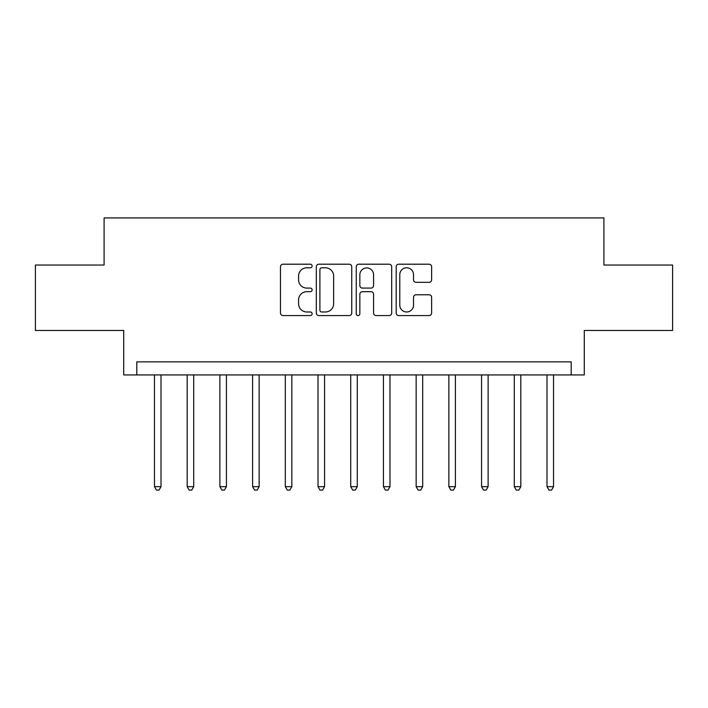 <?xml version="1.0" encoding="UTF-8"?>
<svg xmlns="http://www.w3.org/2000/svg" width="708" height="708" viewBox="0 0 708 708"><rect width="100%" height="100%" fill="white"/><g stroke="black" fill="none" stroke-linecap="round" stroke-linejoin="round"><path stroke-width="1.06" d="M312.131 265.996A1.797 1.797 0 0 0 310.334 264.199L283.041 264.199A2.567 2.567 0 0 0 280.474 266.774L280.474 313.007A2.567 2.567 0 0 0 283.041 315.573L310.334 315.573A1.797 1.797 0 0 0 312.131 313.777A1.797 1.797 0 0 0 310.334 311.98L306.803 311.98A8.222 8.222 0 0 1 298.581 303.759L298.581 299.909A8.222 8.222 0 0 1 306.803 291.687L310.334 291.687A1.797 1.797 0 0 0 312.131 289.891A1.797 1.797 0 0 0 310.334 288.085L306.803 288.085A8.222 8.222 0 0 1 298.581 279.872L298.581 276.014A8.222 8.222 0 0 1 306.803 267.801L310.334 267.801A1.797 1.797 0 0 0 312.131 265.996M429.066 282.306A2.567 2.567 0 0 0 431.632 279.74L431.632 266.774A2.567 2.567 0 0 0 429.066 264.199L398.754 264.199A2.567 2.567 0 0 0 396.188 266.774L396.188 313.007A2.567 2.567 0 0 0 398.754 315.573L429.066 315.573A2.567 2.567 0 0 0 431.632 313.007L431.632 297.333A2.567 2.567 0 0 0 429.066 294.767L416.092 294.767A2.567 2.567 0 0 0 413.525 297.333L413.525 305.104A6.868 6.868 0 0 1 406.658 311.98A6.868 6.868 0 0 1 399.781 305.104L399.781 274.669A6.868 6.868 0 0 1 406.658 267.801A6.868 6.868 0 0 1 413.525 274.669L413.525 279.74A2.567 2.567 0 0 0 416.092 282.306L429.066 282.306M571.197 374.939L584.286 374.939L584.286 330.45L672.6 330.45L672.6 265.031L603.906 265.031L603.906 217.922L104.094 217.922L104.094 265.031L35.4 265.031L35.4 330.45L123.714 330.45L123.714 374.939L571.197 374.939L571.197 361.85L136.803 361.85L136.803 374.939M351.752 266.774A2.567 2.567 0 0 0 349.186 264.199L318.874 264.199A2.567 2.567 0 0 0 316.308 266.774L316.308 313.007A2.567 2.567 0 0 0 318.874 315.573L349.186 315.573A2.567 2.567 0 0 0 351.752 313.007L351.752 266.774M358.814 264.199L389.126 264.199A2.567 2.567 0 0 1 391.692 266.774L391.692 313.007A2.567 2.567 0 0 1 389.126 315.573L376.152 315.573A2.567 2.567 0 0 1 373.585 313.007L373.585 294.254A2.567 2.567 0 0 0 371.019 291.687L362.416 291.687A2.567 2.567 0 0 0 359.841 294.254L359.841 313.777A1.797 1.797 0 0 1 358.044 315.573A1.797 1.797 0 0 1 356.248 313.777L356.248 266.774A2.567 2.567 0 0 1 358.814 264.199M321.697 267.801A1.797 1.797 0 0 0 319.901 269.598L319.901 310.184A1.797 1.797 0 0 0 321.697 311.98L325.423 311.98A8.222 8.222 0 0 0 333.645 303.759L333.645 276.014A8.222 8.222 0 0 0 325.423 267.801L321.697 267.801M373.585 274.801A6.868 6.868 0 0 0 366.717 267.925A6.868 6.868 0 0 0 359.841 274.801L359.841 285.519A2.567 2.567 0 0 0 362.416 288.085L371.019 288.085A2.567 2.567 0 0 0 373.585 285.519L373.585 274.801M154.468 374.939L154.468 486.67L161.008 486.67L161.008 374.939M161.008 486.67L159.043 490.078L156.433 490.078L154.468 486.67M187.178 374.939L187.178 486.67L193.718 486.67L193.718 374.939M193.718 486.67L191.753 490.078L189.142 490.078L187.178 486.67M219.887 374.939L219.887 486.67L226.427 486.67L226.427 374.939M226.427 486.67L224.463 490.078L221.852 490.078L219.887 486.67M252.597 374.939L252.597 486.67L259.137 486.67L259.137 374.939M259.137 486.67L257.181 490.078L254.561 490.078L252.597 486.67M285.306 374.939L285.306 486.67L291.846 486.67L291.846 374.939M291.846 486.67L289.891 490.078L287.271 490.078L285.306 486.67M318.016 374.939L318.016 486.67L324.565 486.67L324.565 374.939M324.565 486.67L322.6 490.078L319.981 490.078L318.016 486.67M350.726 374.939L350.726 486.67L357.274 486.67L357.274 374.939M357.274 486.67L355.31 490.078L352.69 490.078L350.726 486.67M383.435 374.939L383.435 486.67L389.984 486.67L389.984 374.939M389.984 486.67L388.019 490.078L385.4 490.078L383.435 486.67M416.154 374.939L416.154 486.67L422.694 486.67L422.694 374.939M422.694 486.67L420.729 490.078L418.109 490.078L416.154 486.67M448.863 374.939L448.863 486.67L455.403 486.67L455.403 374.939M455.403 486.67L453.439 490.078L450.819 490.078L448.863 486.67M481.573 374.939L481.573 486.67L488.113 486.67L488.113 374.939M488.113 486.67L486.148 490.078L483.537 490.078L481.573 486.67M514.282 374.939L514.282 486.67L520.822 486.67L520.822 374.939M520.822 486.67L518.858 490.078L516.247 490.078L514.282 486.67M546.992 374.939L546.992 486.67L553.532 486.67L553.532 374.939M553.532 486.67L551.567 490.078L548.957 490.078L546.992 486.67"/></g></svg>
